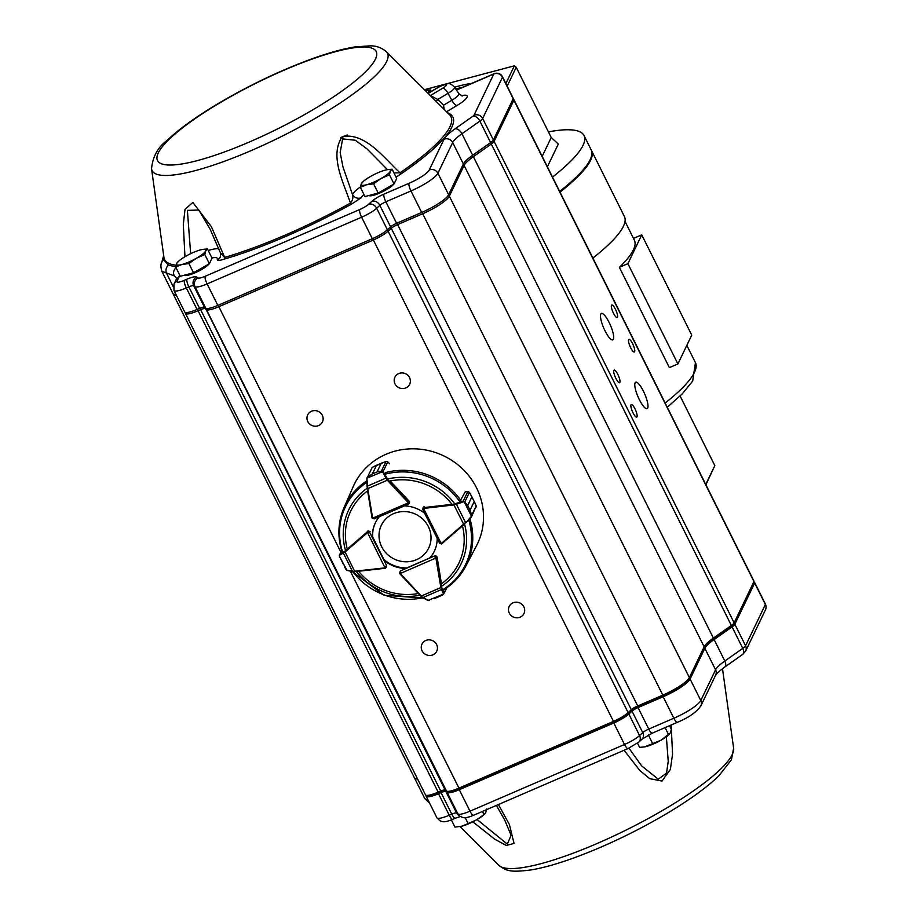 <?xml version="1.0" encoding="UTF-8"?>
<svg xmlns="http://www.w3.org/2000/svg" width="917" height="917" viewBox="0 0 917 917"><rect width="100%" height="100%" fill="white"/><g stroke="black" fill="none" stroke-linecap="round" stroke-linejoin="round"><path stroke-width="1.38" d="M627.893 263.649L677.904 363.946L669.376 367.625L619.376 267.328L627.893 263.649L641.74 234.832L633.487 238.397M625.016 221.398L634.358 240.151A155.454 32.129 153.5 0 1 619.376 267.328M583.602 169.324A155.454 32.129 153.5 0 1 559.794 191.687M548.435 131.888A157.094 32.462 153.5 0 1 584.026 135.533A157.094 32.462 153.5 0 1 552.504 177.073M584.026 135.533L591.178 149.861A157.094 32.462 153.5 0 1 559.645 191.401M471.923 83.298A94.348 19.498 -26.5 0 0 454.672 87.184M505.863 83.539L514.38 65.818L424.388 89.694M547.38 166.791L558.304 144.061L551.232 137.504L516.225 67.296L507.17 86.152M591.339 150.228A157.094 32.462 153.5 0 1 591.534 150.583A157.094 32.462 153.5 0 1 560 192.123M591.534 150.583L624.397 216.492A157.094 32.462 153.5 0 1 592.863 258.032M705.769 484.474L714.824 465.618L705.895 484.726M714.824 465.618L680.105 395.995M463.131 87.104A92.709 19.154 -26.5 0 0 455.806 88.972M514.38 65.818L516.225 67.296M677.904 363.946L691.75 335.129L641.74 234.832M341.548 550.36L339.256 555.908L339.565 554.498L344.7 551.289L366.983 532.158A1.639 1.547 25.7 0 1 367.373 531.917L369.677 532.433L367.568 532.674L384.991 567.806L386.252 565.846L385.369 568.196L386.16 567.405L384.991 567.806A0.986 0.928 -154.3 0 1 384.716 567.887L384.911 568.311A1.639 1.547 25.7 0 0 385.3 568.219M339.256 555.908L347.016 570.42M344.7 551.289L345.056 551.954L343.371 553.054L352.449 571.348L354.81 571.669L346.832 570.385L344.379 566.534L346.007 569.526M339.324 556.046L341.342 560.149M343.634 564.78L339.267 555.977L341.502 550.177M343.417 552.263L343.371 553.054L339.531 555.278M346.935 570.225L354.787 571.692L385.346 568.219M428.182 600.578L429.534 600.555L427.861 600.497L420.96 596.291L400.064 573.996A1.639 1.547 25.7 0 1 399.823 573.629L400.672 571.222L400.282 573.515L435.862 558.063L434.509 556.527L436.538 557.616A1.639 1.547 25.7 0 1 436.687 558.063L437.1 557.204M427.872 600.497L443.484 594.113L443.943 593.276L443.335 594.583L440.16 596.13L443.988 593.712M428.319 600.463L420.96 596.291L423.001 597.563L441.524 589.516L440.871 587.556L441.604 587.293L443.943 593.276L446.487 587.992M440.149 596.13L434.452 598.526M443.186 594.629L446.946 587.671M443.45 593.895L441.524 589.516L442.017 588.909M441.902 543.724A1.639 1.547 25.7 0 1 441.558 543.93L439.621 543.173L422.691 509.382L423.413 507.72A1.639 1.547 25.7 0 1 423.86 507.594L424.25 506.792M464.105 524.501L441.524 543.964L439.518 542.841L422.806 509.497L423.413 507.72M471.602 515.297L476.21 505.955L475.923 507.468L476.21 505.955L474.204 501.588L470.054 510.23L471.762 515.228L471.235 517.119L471.602 515.297L470.043 510.207L467.716 505.576L463.796 501.049L467.716 505.554L471.865 496.911L469.401 492.383L467.945 491.535A1.639 1.547 -154.3 0 0 467.808 491.546L465.217 491.844L460.196 500.934M465.676 523.011L471.647 516.546L463.796 501.049M470.054 510.23A0.653 0.619 -154.3 0 0 470.043 510.207L474.192 501.565L475.109 503.387M470.696 494.595L471.877 496.934L467.716 505.576A0.653 0.619 -154.3 0 0 467.716 505.554M441.409 543.403L463.601 524.18L453.961 504.935L423.872 508.408A0.986 0.928 -154.3 0 0 423.608 508.488L441.18 543.552A0.986 0.928 -154.3 0 0 441.409 543.403L441.937 543.712L465.549 522.518L456.391 504.258L453.961 504.935L453.949 504.121L463.211 501.106L467.842 491.512L465.24 491.821M476.21 505.955L471.647 516.546M465.676 522.999L471.143 516.592M468.002 491.535L469.424 492.349M464.862 501.84L469.401 492.383L471.544 496.154M463.67 501.691L456.391 504.258L455.944 503.674M382.802 470.983L377.036 471.923L382.802 470.983L387.925 479.625L408.73 501.989A1.639 1.547 25.7 0 1 409.005 502.378L408.512 504.144L374.239 518.862L372.176 518.185A1.639 1.547 25.7 0 1 372.05 517.807M385.725 473.298L385.472 472.312A0.653 0.619 -154.3 0 1 385.621 472.553M389.576 463.773L387.776 461.847A1.639 1.547 -154.3 0 0 387.685 461.755L386.023 461.434L381.22 463.28L377.059 471.923L372.336 473.951L366.96 477.791L372.313 473.951L376.463 465.309L372.21 467.361L371.488 468.702L372.233 467.326L366.915 478.399L372.21 467.361M377.059 471.923A0.653 0.619 -154.3 0 0 377.036 471.923L381.197 463.28L383.031 462.5M375.133 465.882L376.486 465.297L372.336 473.951A0.653 0.619 -154.3 0 0 372.313 473.951M387.925 479.625L387.352 480.221L385.977 478.124L367.419 486.102L367.786 488.623L366.892 478.33L367.236 488.532L372.027 517.784L367.247 488.566M408.397 504.155L408.329 502.825L372.669 518.128L374.491 518.713L408.397 504.155M387.685 461.755L386.034 461.411L372.291 467.315M381.495 470.902L386.034 461.411M389.576 463.738L387.788 461.813L383.191 471.407L367.281 478.055M386.722 477.986L385.977 478.124L382.446 471.544M386.435 566.844A1.639 1.547 -154.3 0 0 386.504 565.342L383.948 560.207A32.725 30.949 -154.3 0 0 406.128 568.437L400.912 570.695A1.639 1.547 -154.3 0 0 400.099 571.555M342.121 551.931A67.594 63.915 25.7 0 1 344.047 507.582L353.274 486.514A68.397 64.671 25.7 0 1 413.682 448.814A68.397 64.671 25.7 0 1 476.588 487.959A68.397 64.671 25.7 0 1 476.508 545.73L465.836 566.098A67.594 63.915 25.7 0 1 443.782 589.734M369.849 531.94A1.639 1.547 -154.3 0 0 367.293 531.39M379.432 516.626A32.725 30.949 -154.3 0 0 375.294 522.977A32.725 30.949 -154.3 0 0 372.417 537.087M451.519 503.742A60.006 56.739 25.7 0 0 390.206 480.978L409.131 501.163A1.639 1.547 -154.3 0 1 409.36 503.009M424.663 513.302A32.725 30.949 -154.3 0 0 404.454 505.886M424.273 506.78A1.639 1.547 -154.3 0 0 423.046 507.628M462.477 525.911A60.006 56.739 25.7 0 1 441.467 583.785L437.122 557.318A1.639 1.547 -154.3 0 0 434.807 556.057M429.592 558.304A32.725 30.949 -154.3 0 0 434.291 551.323A32.725 30.949 -154.3 0 0 437.191 538.302M383.948 560.207L384.177 559.725A32.725 30.949 -154.3 0 0 406.357 567.955L406.128 568.437M375.408 522.736A32.725 30.949 -154.3 0 0 372.646 536.605L372.589 536.732M434.406 551.083A32.725 30.949 -154.3 0 1 429.821 557.834L429.764 557.96M431.036 91.517L430.222 89.9L425.992 90.279M427.975 93.282L430.222 89.9M427.7 92.995A16.368 3.381 -26.5 0 0 428.491 91.86A16.368 3.381 -26.5 0 0 425.121 90.416L425.201 90.405M184.076 275.272L184.661 275.455A14.305 2.957 -26.5 0 0 196.972 271.913A14.305 2.957 -26.5 0 0 209.168 263.844M209.385 263.718L193.51 272.773L188.913 263.546L196.456 258.216L204.789 254.502L209.385 263.718L212.056 258.181L207.448 248.954L203.219 249.332M204.789 254.502L205.717 250.914L207.448 248.954M193.51 272.773L180.305 276.281L175.709 267.053L181.91 264.497L188.913 263.546M178.368 261.505L176.637 263.477L175.709 267.053M185.91 256.175A16.368 3.381 -26.5 0 0 178.379 261.391A16.368 3.381 -26.5 0 0 176.637 263.477A16.368 3.381 -26.5 0 0 181.91 264.497A16.368 3.381 -26.5 0 0 196.456 258.216A16.368 3.381 -26.5 0 0 205.717 250.914A16.368 3.381 -26.5 0 0 202.233 249.493A16.368 3.381 -26.5 0 0 200.445 249.894A16.368 3.381 -26.5 0 0 185.91 256.175M368.737 195.55L369.322 195.722A14.305 2.957 -26.5 0 0 381.621 192.18A14.305 2.957 -26.5 0 0 393.829 184.122M394.046 183.996L378.171 193.04L373.574 183.824L381.105 178.494L389.438 174.769L394.046 183.996L396.706 178.448L392.109 169.221L387.868 169.599M389.438 174.769L390.378 171.192L392.109 169.221M378.171 193.04L364.966 196.547L360.37 187.32L366.571 184.764L373.574 183.824M363.029 181.784L361.298 183.744L360.37 187.32M370.56 176.454A16.368 3.381 -26.5 0 0 363.029 181.658A16.368 3.381 -26.5 0 0 361.298 183.744A16.368 3.381 -26.5 0 0 366.571 184.764A16.368 3.381 -26.5 0 0 381.105 178.494A16.368 3.381 -26.5 0 0 390.378 171.192A16.368 3.381 -26.5 0 0 386.882 169.771A16.368 3.381 -26.5 0 0 385.106 170.172A16.368 3.381 -26.5 0 0 370.56 176.454M669.559 725.702L671.336 729.279L670.407 732.855L661.146 740.157L644.617 746.874L639.596 747.378L637.51 743.183M648.388 735.021L652.801 743.87M665.089 727.628L668.676 734.815L669.364 734.299L668.676 734.941A16.368 3.381 153.5 0 1 661.146 740.157A16.368 3.381 153.5 0 1 646.6 746.427A16.368 3.381 153.5 0 1 644.823 746.839A16.368 3.381 153.5 0 1 644.582 746.874M451.347 819.89L454.935 827.1L461.95 826.16A16.368 3.381 153.5 0 1 460.162 826.561A16.368 3.381 153.5 0 1 459.921 826.607M468.151 823.592L461.95 826.16A16.368 3.381 153.5 0 0 476.485 819.878L468.151 823.592L465.183 817.666M486.686 809L485.758 812.577L484.016 814.548L476.485 819.878A16.368 3.381 153.5 0 0 484.016 814.663L484.715 814.032L484.016 814.548L482.457 811.43M411.653 512.695A26.272 24.839 -154.3 0 0 379.925 542.199A26.272 24.839 -154.3 0 0 423.482 555.129A26.272 24.839 -154.3 0 0 411.653 512.695M611.479 305.269A6.877 1.731 66.6 0 0 613.186 312.651A6.877 1.731 66.6 0 0 617.198 317.603A6.877 1.731 66.6 0 0 616.064 310.599A6.877 1.731 66.6 0 0 611.754 304.983A6.877 1.731 66.6 0 0 611.479 305.269M628.615 339.657A6.877 1.731 66.6 0 0 630.334 347.039A6.877 1.731 66.6 0 0 634.346 351.99A6.877 1.731 66.6 0 0 633.211 344.987A6.877 1.731 66.6 0 0 628.89 339.37A6.877 1.731 66.6 0 0 628.615 339.657M613.851 370.388A6.877 1.731 66.6 0 0 615.571 377.77A6.877 1.731 66.6 0 0 619.571 382.721A6.877 1.731 66.6 0 0 618.436 375.718A6.877 1.731 66.6 0 0 614.126 370.101A6.877 1.731 66.6 0 0 613.851 370.388M630.999 404.775A6.877 1.731 66.6 0 0 632.707 412.157A6.877 1.731 66.6 0 0 636.719 417.109A6.877 1.731 66.6 0 0 635.584 410.105A6.877 1.731 66.6 0 0 631.274 404.489A6.877 1.731 66.6 0 0 630.999 404.775M635.091 382.825A14.397 3.622 66.6 0 0 638.691 398.276A14.397 3.622 66.6 0 0 647.093 408.65A14.397 3.622 66.6 0 0 644.708 393.989A14.397 3.622 66.6 0 0 635.676 382.206A14.397 3.622 66.6 0 0 635.091 382.825M600.807 314.05A14.397 3.622 66.6 0 0 604.395 329.501A14.397 3.622 66.6 0 0 612.797 339.875A14.397 3.622 66.6 0 0 610.413 325.214A14.397 3.622 66.6 0 0 601.38 313.431A14.397 3.622 66.6 0 0 600.807 314.05M311.471 411.252A8.184 7.737 -154.3 0 0 311.7 425.385A8.184 7.737 -154.3 0 0 320.686 413.04A8.184 7.737 -154.3 0 0 311.471 411.252M398.712 373.574A8.184 7.737 -154.3 0 0 398.941 387.719A8.184 7.737 -154.3 0 0 407.927 375.374A8.184 7.737 -154.3 0 0 398.712 373.574M425.775 640.502A8.184 7.737 -154.3 0 0 425.992 654.635A8.184 7.737 -154.3 0 0 434.99 642.29A8.184 7.737 -154.3 0 0 425.775 640.502M513.016 602.824A8.184 7.737 -154.3 0 0 513.233 616.969A8.184 7.737 -154.3 0 0 522.231 604.624A8.184 7.737 -154.3 0 0 513.016 602.824M628.959 748.157L641.602 765.855L658.268 779.175L666.544 773.1L668.229 761.259L666.35 736.821M671.175 725.003L672.551 754.164L670.373 769.432L662.017 781.055L649.74 778.659L639.894 770.578L624.053 750.289M498.401 804.541L509.382 824.486L514.024 843.422L506.264 845.463L494.538 839.055L472.828 821.827M387.501 169.656L366.903 148.772L355.326 140.244L342.626 138.891L340.161 152.497L342.935 166.825L352.506 194.519C353.412 197.419 352.724 200.284 350.432 203.104C343.508 182.357 329.065 155.626 342.373 136.484C365.562 132.598 383.73 157.735 399.995 172.82A1.639 0.894 55.6 0 0 401.382 173.657A161.552 33.379 -26.5 0 0 447.427 112.699M184.959 256.726L183.32 224.562L185.016 209.305L192.845 202.474L211.403 226.717L224.676 257.402A1.639 1.055 73.7 0 1 224.356 259.064A161.552 33.379 -26.5 0 0 351.337 204.239L361.183 197.74A6.545 6.19 25.4 0 1 352.506 194.519A29.459 6.087 -26.5 0 1 360.427 186.93M396.041 177.119L401.382 173.657M220.286 256.989L220.275 257.012A6.545 6.19 25.9 0 1 220.275 257.024A6.545 6.19 25.9 0 1 217.237 259.889C217.856 260.76 220.229 260.485 224.356 259.064M163.73 255.946L163.604 259.717L168.522 265.139L175.732 266.858M190.644 253.7L187.389 210.36L198.817 210.05L210.119 229.17L220.596 253.287L224.676 257.402A159.994 33.058 153.5 0 0 350.432 203.104L351.337 204.239M456.448 89.958A26.18 5.41 -26.5 0 0 462.053 87.723L493.805 74.013L473.986 115.267A3.278 0.676 153.5 0 1 473.057 116.138L455.107 128.793A39.271 8.115 -26.5 0 0 444.011 139.292L429.248 170.012A19.635 4.058 153.5 0 1 409.028 183.308L383.936 194.14A13.09 2.705 -26.5 0 0 371.901 201.293L368.726 204.193A9.823 2.029 153.5 0 1 359.693 209.557L205.19 276.269A9.823 2.029 153.5 0 1 197.934 277.931L196.605 276.98A13.09 2.705 -26.5 0 0 186.93 279.204L184.386 280.304A6.545 1.651 66.6 0 0 186.323 287.949L188.868 286.849A6.545 1.353 153.5 0 1 193.705 285.737L195.023 286.7A16.368 3.381 -26.5 0 0 207.116 283.915L361.63 217.214A16.368 3.381 -26.5 0 0 376.669 208.274L379.856 205.362A6.545 1.353 153.5 0 1 385.874 201.797L410.965 190.965A26.18 5.41 -26.5 0 0 437.913 173.233L452.677 142.513A32.725 6.763 153.5 0 1 461.939 133.756L479.889 121.113A9.823 2.029 -26.5 0 0 482.663 118.488L502.482 77.234A6.545 1.353 -26.5 0 0 502.527 76.822L513.233 98.314A6.545 1.353 153.5 0 1 513.199 98.727L493.38 139.98A9.823 2.029 153.5 0 1 490.606 142.605L472.645 155.248A32.725 6.763 -26.5 0 0 463.394 164.005L448.631 194.725A26.18 5.41 153.5 0 1 421.671 212.457L396.591 223.29A6.545 1.353 -26.5 0 0 390.573 226.854L387.387 229.766A16.368 3.381 153.5 0 1 372.336 238.707L217.833 305.407A16.368 3.381 153.5 0 1 205.74 308.192L204.422 307.229A6.545 1.353 -26.5 0 0 199.585 308.341L197.04 309.442A16.368 3.381 153.5 0 1 184.695 311.94L173.978 290.448A16.368 3.381 -26.5 0 0 186.323 287.949L197.04 309.442M161.736 262.422A6.545 6.098 18.1 0 1 161.747 262.4C160.601 264.211 160.647 267.179 161.873 271.317L174.23 275.834A6.545 6.362 -56.5 0 1 176.064 267.764M161.873 271.317L424.766 798.592L428.422 800.77M417.693 779.255A65.451 13.526 153.5 0 1 415.412 778.476L417.04 777.948M176.889 296.271L173.955 294.185A65.451 13.526 153.5 0 0 176.236 294.965M184.386 280.304A9.823 2.029 153.5 0 1 180.615 281.679A9.823 2.029 153.5 0 1 179.824 281.897A9.823 2.029 153.5 0 1 177.05 281.187A6.545 6.19 -154.3 0 0 174.001 284.087L176.408 279.066L179.468 276.143A137.458 28.404 -26.5 0 0 179.766 275.18M443.106 108.389L443.576 105.203L444.115 109.387M442.888 88.078A6.545 2.224 59.1 0 1 448.035 93.328A13.285 2.74 -26.5 0 0 454.614 87.104C450.419 84.146 450.958 80.799 437.019 87.94A6.545 2.224 59.1 0 1 437.512 87.826A6.774 1.398 153.5 0 1 445.673 84.685A6.774 1.398 153.5 0 1 442.888 88.078L430.394 95.551L437.776 99.46L436.205 101.489M393.955 172.935L399.995 172.82A159.994 33.058 153.5 0 0 449.605 114.877L386.378 51.73A131.509 27.178 153.5 0 1 386.653 61.496A131.509 27.178 153.5 0 1 262.48 145.562A131.509 27.178 153.5 0 1 151.546 168.808C152.692 156.727 157.793 147.328 166.848 140.61C178.907 129.159 195.94 116.86 217.971 103.69C248.541 85.636 279.49 70.815 310.817 59.25C328.103 52.957 342.947 48.83 355.326 46.87L370.308 45.85C376.291 45.77 381.655 47.73 386.378 51.73M753.659 582.387A6.545 1.353 153.5 0 1 754.702 582.616A6.545 1.353 153.5 0 1 754.657 583.017L734.838 624.271A9.823 2.029 153.5 0 1 732.064 626.896L714.114 639.539A32.725 6.763 -26.5 0 0 704.852 648.296L690.088 679.016A26.18 5.41 153.5 0 1 663.14 696.748L638.049 707.58A6.545 1.353 -26.5 0 0 632.031 711.145L628.844 714.056A16.368 3.381 153.5 0 1 613.794 722.997L459.291 789.697A16.368 3.381 153.5 0 1 447.198 792.483L445.88 791.52A6.545 1.353 -26.5 0 0 441.043 792.632L438.498 793.732A16.368 3.381 153.5 0 1 426.153 796.231A16.368 3.381 153.5 0 1 426.21 795.314M753.247 583.521A4.906 1.02 153.5 0 1 753.224 583.579A4.906 1.02 153.5 0 1 753.201 583.648L733.382 624.89A8.184 1.696 153.5 0 1 731.067 627.079L713.117 639.734A34.365 7.107 -26.5 0 0 703.396 648.915L688.633 679.646A24.541 5.078 153.5 0 1 663.369 696.267L638.278 707.099A8.184 1.696 -26.5 0 0 630.758 711.569L627.572 714.469A14.729 3.049 153.5 0 1 614.035 722.516L459.52 789.228A14.729 3.049 153.5 0 1 449.009 791.898L446.888 791.245A16.368 3.381 -26.5 0 0 458.58 788.265L613.083 721.564A16.368 3.381 -26.5 0 0 628.134 712.624L631.32 709.712A6.545 1.353 153.5 0 1 637.338 706.147L662.418 695.315A26.18 5.41 -26.5 0 0 689.378 677.583L704.141 646.863A32.725 6.763 153.5 0 1 713.392 638.106L731.342 625.463A9.823 2.029 -26.5 0 0 734.127 622.838L753.946 581.584A6.545 1.353 -26.5 0 0 753.98 581.504A6.545 1.353 -26.5 0 0 753.98 581.183L513.956 99.747A6.545 1.353 153.5 0 1 513.91 100.159L494.091 141.413A9.823 2.029 153.5 0 1 491.317 144.038L473.367 156.681A32.725 6.763 -26.5 0 0 464.105 165.438L449.341 196.158A26.18 5.41 153.5 0 1 422.393 213.89L397.302 224.722A6.545 1.353 -26.5 0 0 391.284 228.287L388.109 231.199A16.368 3.381 153.5 0 1 373.059 240.139L218.544 306.84A16.368 3.381 153.5 0 1 206.463 309.625L205.133 308.662A6.545 1.353 -26.5 0 0 200.296 309.774L197.751 310.874A16.368 3.381 153.5 0 1 185.417 313.373A16.368 3.381 153.5 0 1 185.429 312.571L185.463 312.456M445.949 790.66A8.184 1.696 -26.5 0 0 441.272 792.15L438.727 793.251A14.729 3.049 153.5 0 1 428.205 795.933L426.096 795.28A16.368 3.381 -26.5 0 0 437.776 792.299L440.332 791.199A6.545 1.353 153.5 0 1 445.009 790.007A6.545 1.353 153.5 0 1 445.169 790.087L446.487 791.05A16.368 3.381 -26.5 0 0 446.888 791.245M417.304 778.476A132.541 27.395 -26.5 0 0 415.412 778.476M477.092 819.523L507.319 844.121L511.113 835.284L504.705 820.039M185.417 313.373L425.442 794.798A16.368 3.381 -26.5 0 0 426.096 795.28M512.912 99.323L513.692 99.563A6.545 1.353 153.5 0 1 513.956 99.747M665.157 403.033A155.454 32.129 -26.5 0 0 695.441 362.651L692.679 381.094L682.11 394.012L667.278 407.274M551.232 137.504L542.176 156.36M386.504 565.331L369.677 532.433L370.044 531.665M367.373 531.917L367.568 532.674A0.986 0.928 -154.3 0 0 367.327 532.823L367.385 531.31M384.074 559.932L372.394 536.399M384.853 568.322L354.81 571.669M352.587 571.566L347.52 570.534M367.327 532.823L345.056 551.954L354.615 571.234L384.716 567.887M434.876 555.759L400.924 570.683M429.97 557.891L406.254 568.185M427.7 600.326L422.771 597.643M420.96 596.256L400.099 573.996M400.442 573.744L400.282 573.515A0.986 0.928 -154.3 0 0 400.442 573.744L421.339 596.039L440.871 587.556L435.953 558.327L436.687 558.063L441.604 587.293M435.953 558.327A0.986 0.928 -154.3 0 0 435.862 558.063L436.538 557.616M471.235 517.119L465.698 522.977M423.872 508.408L423.86 507.594L453.949 504.121M474.204 501.588A0.653 0.619 -154.3 0 0 474.192 501.565L471.877 496.934A0.653 0.619 -154.3 0 0 471.865 496.911M409.005 502.378L408.329 502.825A0.986 0.928 -154.3 0 0 408.168 502.596L409.131 501.163M367.041 486.319L366.915 478.399M408.168 502.596L387.352 480.221L367.786 488.623L372.589 517.864A0.986 0.928 -154.3 0 0 372.669 518.128L372.176 518.185M381.22 463.28A0.653 0.619 -154.3 0 0 381.197 463.28L376.486 465.297A0.653 0.619 -154.3 0 0 376.463 465.309M372.589 517.864L374.239 518.862M464.552 524.1A62.322 58.929 25.7 0 1 442.005 586.009M419.963 595.236A62.322 58.929 25.7 0 1 356.346 571.52M345.434 550.154A62.322 58.929 25.7 0 1 367.178 488.188M388.556 478.8A62.322 58.929 25.7 0 1 454.236 503.181M385.484 474.123A66.643 63.009 25.7 0 1 459.807 501.725M342.683 552.298A66.643 63.009 25.7 0 1 366.96 482.342M422.829 597.758A66.643 63.009 25.7 0 1 352.839 571.681M468.679 519.836A66.643 63.009 25.7 0 1 443.026 589.551M469.813 518.632A67.594 63.915 25.7 0 1 465.836 566.098C460.621 575.933 453.239 583.854 443.679 589.849M342.121 552.172C337.273 536.881 337.915 522.014 344.047 507.582A67.594 63.915 25.7 0 1 366.938 480.772M385.449 472.587A67.594 63.915 25.7 0 1 460.919 500.579M418.358 593.517A60.006 56.739 25.7 0 1 358.616 571.268M347.199 548.79A60.006 56.739 25.7 0 1 367.614 490.882M498.791 865.27C506.746 871.333 510.803 872.388 530.691 869.992C542.841 867.986 557.295 863.94 574.065 857.853C606.229 846.001 637.877 830.779 669.032 812.21C690.455 799.28 707.007 787.222 718.699 776.023L731.445 759.757L733.623 748.192A131.509 27.178 153.5 0 1 732.224 754.599A131.509 27.178 153.5 0 1 616.224 834.848A131.509 27.178 153.5 0 1 498.791 865.27L460.047 826.584M462.26 95.998L458.809 93.66A14.11 2.911 153.5 0 1 451.817 100.274A6.545 2.224 -120.9 0 0 456.964 105.524A20.621 4.264 -26.5 0 0 461.274 95.746M448.035 93.328L451.817 100.274L443.576 105.203L437.776 99.46L448.035 93.328M375.408 59.158A122.179 25.252 153.5 0 1 197.648 160.521A122.179 25.252 153.5 0 1 227.485 98.417A122.179 25.252 153.5 0 1 375.408 59.158M176.053 265.173A159.994 33.058 153.5 0 1 163.925 257.322L151.546 168.808M177.05 281.187L179.468 276.143M347.084 135.051A161.552 33.379 -26.5 0 0 341.09 137.493M446.499 111.782L456.964 105.524M361.183 197.74A22.914 4.734 153.5 0 1 363.946 194.507M211.942 257.952A22.914 4.734 153.5 0 1 217.237 259.889M197.934 277.931A6.545 6.362 126 0 0 195.023 286.7L205.74 308.192M205.19 276.269A6.545 1.651 66.6 0 0 207.116 283.915L217.833 305.407M196.605 276.98A6.545 6.362 126 0 0 193.705 285.737L204.422 307.229M186.93 279.204A6.545 1.651 66.6 0 0 188.868 286.849L199.585 308.341M174.23 275.834A130.913 27.052 153.5 0 1 176.442 278.218L176.144 279.742M168.522 265.139A6.545 6.11 -87.1 0 0 166.711 273.587L173.267 286.746M347.463 135.028L340.597 137.997M502.527 76.822A6.545 6.545 0 0 0 494.068 73.738A6.545 1.651 66.6 0 0 493.805 74.013A6.545 6.19 -154.3 0 1 502.482 77.234L513.199 98.727M473.986 115.267A6.545 6.19 -154.3 0 1 482.663 118.488L493.38 139.98M473.057 116.138A6.545 3.806 -125.2 0 1 479.889 121.113L490.606 142.605M455.107 128.793A6.545 3.806 54.8 0 1 461.939 133.756L472.645 155.248M444.011 139.292A6.545 6.19 25.7 0 1 452.677 142.513L463.394 164.005M429.248 170.012A6.545 6.19 25.7 0 1 437.913 173.233L448.631 194.725M409.028 183.308A6.545 1.651 66.6 0 0 410.965 190.965L421.671 212.457M383.936 194.14A6.545 1.651 66.6 0 0 385.874 201.797L396.591 223.29M371.901 201.293A6.545 5.181 47.6 0 1 379.856 205.362L390.573 226.854M368.726 204.193A6.545 5.181 47.6 0 1 376.669 208.274L387.387 229.766M359.693 209.557A6.545 1.651 66.6 0 0 361.63 217.214L372.336 238.707M494.068 73.738L462.317 87.447A6.545 1.651 66.6 0 0 462.053 87.723M161.747 262.4A6.545 6.098 18.1 0 1 163.604 259.717M218.854 248.839A29.459 6.087 -26.5 0 0 208.228 250.513M428.136 93.431L437.512 87.826M438.498 793.732L449.215 815.224A6.545 1.651 -113.4 0 0 452.723 819.317C442.865 823.569 441.719 821.024 439.977 820.853L436.87 817.723A16.368 3.381 -26.5 0 0 449.215 815.224L451.76 814.124A6.545 1.353 153.5 0 1 456.597 813.012L457.915 813.975L447.198 792.483M613.794 722.997L624.511 744.489A16.368 3.381 -26.5 0 0 639.562 735.549A6.545 5.181 -132.4 0 1 638.885 742.036L628.03 748.57A6.545 1.651 -113.4 0 1 624.511 744.489L470.008 811.19A6.545 1.651 -113.4 0 0 473.527 815.282C463.383 819.351 463.234 817.471 459.83 816.233A6.545 6.362 -54 0 1 457.915 813.975A16.368 3.381 -26.5 0 0 470.008 811.19L459.291 789.697M459.83 816.233L458.511 815.282A6.545 6.362 -54 0 1 456.597 813.012L445.88 791.52M461.24 816.268L455.279 818.216A6.545 1.651 -113.4 0 1 451.76 814.124L441.043 792.632M628.844 714.056L639.562 735.549L642.748 732.637A6.545 1.353 153.5 0 1 648.766 729.072L673.846 718.24A26.18 5.41 -26.5 0 0 700.806 700.508L715.569 669.788A32.725 6.763 153.5 0 1 724.82 661.031L742.77 648.388A9.823 2.029 -26.5 0 0 745.555 645.763L765.374 604.509L754.657 583.017M734.838 624.271L745.555 645.763A6.545 6.19 25.7 0 1 745.636 651.104L765.454 609.862A6.545 6.19 25.7 0 0 765.374 604.509A6.545 1.353 -26.5 0 0 765.408 604.108L754.702 582.616M714.114 639.539L724.82 661.031A6.545 3.806 -125.2 0 1 724.625 667.14L742.575 654.497A6.545 3.806 54.8 0 0 742.77 648.388L732.064 626.896M724.625 667.14C713.059 676.012 716.807 674.35 715.65 675.13A6.545 6.19 -154.3 0 0 715.569 669.788L704.852 648.296M715.65 675.13L700.886 705.861A6.545 6.19 -154.3 0 0 700.806 700.508L690.088 679.016M700.886 705.861C696.393 712.234 688.552 717.724 677.365 722.321A6.545 1.651 -113.4 0 1 673.846 718.24L663.14 696.748M677.365 722.321L652.285 733.153A6.545 1.651 -113.4 0 1 648.766 729.072L638.049 707.58M652.285 733.153L642.06 739.125A6.545 5.181 -132.4 0 0 642.748 732.637L632.031 711.145M206.829 308.502L206.463 309.625L446.487 791.05M205.374 307.929L445.169 790.087M199.906 308.204L441.272 792.15M197.35 309.304L438.727 793.251M512.718 99.724L513.91 100.159L753.946 581.584L753.201 583.648M492.681 140.886L494.091 141.413L734.127 622.838L733.382 624.89M489.965 143.052L491.317 144.038L731.342 625.463L731.067 627.079M472.014 155.707L473.367 156.681L713.392 638.106L713.117 639.734M462.913 164.991L464.105 165.438L704.141 646.863L703.396 648.915M448.046 195.676L449.341 196.158L689.378 677.583L688.633 679.646M421.992 212.32L663.369 696.267M396.912 223.152L638.278 707.099M389.828 227.542L391.284 228.287L631.32 709.712L630.758 711.569M386.619 230.431L388.109 231.199L628.134 712.624L627.572 714.469M372.657 238.569L614.035 722.516M218.154 305.269L340.7 551.839M350.34 571.176L459.52 789.228M686.822 345.377L695.441 362.651M386.172 567.405L386.596 566.5M384.085 559.909L372.394 536.342M399.823 572.128L400.225 571.28M429.546 600.578L427.861 600.497M399.823 572.116L399.789 573.618M429.993 557.868L406.265 568.173M422.691 509.382L423.161 507.388M474.513 502.092L471.579 496.223M476.21 505.909L474.548 502.138M439.621 543.162L441.524 543.964M409.074 503.605L409.475 502.78M352.266 571.566L384.085 595.248L423.425 598.079M178.379 261.391L177.68 262.033M363.029 181.658L362.341 182.3M733.623 748.192L722.493 668.699M454.614 87.104L458.809 93.66M347.211 135.04L341.009 137.561M462.317 87.447L456.345 89.797M161.793 262.251L163.673 255.522M174.001 284.087L173.978 290.448M437.019 87.94L428.021 93.316M220.584 253.241L220.275 257.024M436.87 817.723L426.153 796.231M742.575 654.497L745.636 651.104M765.454 609.862A6.545 6.545 0 0 0 765.408 604.108M638.885 742.036L642.06 739.125M473.527 815.282L628.03 748.57M452.723 819.317L455.279 818.216M429.58 803.086L424.766 798.592M496.418 805.401L504.877 820.36M753.224 583.579L753.98 581.504"/></g></svg>
